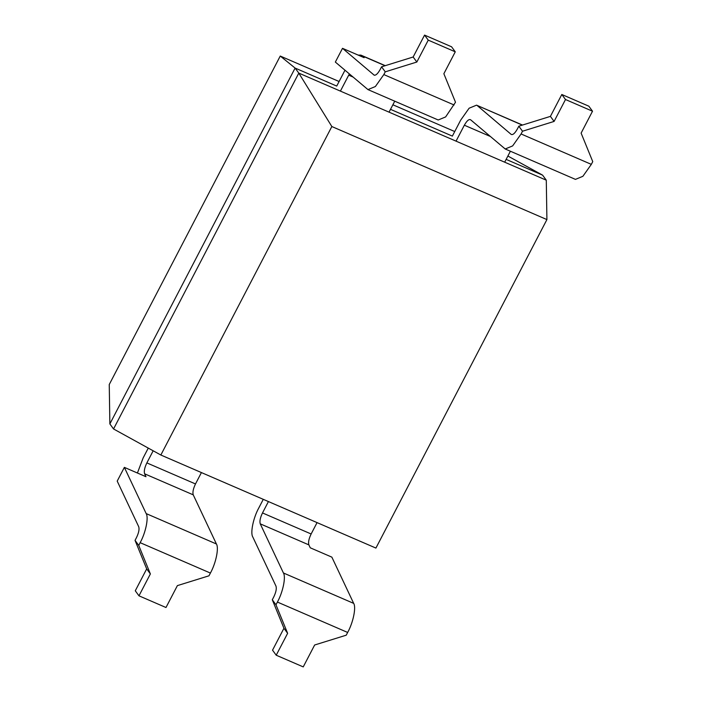 <?xml version="1.0" encoding="UTF-8"?>
<svg xmlns="http://www.w3.org/2000/svg" width="702" height="702" viewBox="0 0 702 702"><rect width="100%" height="100%" fill="white"/><g stroke="black" fill="none" stroke-linecap="round" stroke-linejoin="round"><path stroke-width="1.05" d="M390.505 109.345L452.36 136.109L460.661 120.174L469.103 108.222L476.535 105.16L522.306 125.114M272.297 599.762L275.983 604.799L287.627 633.309L276.219 655.212L272.534 650.175L283.941 628.272L272.297 599.762L273.727 597.025C276.009 592.277 276.755 588.645 275.983 586.117L252.799 536.986C250.158 533.02 253.299 517.813 258.819 507.906L263.276 499.341M276.219 655.212L303.238 666.9L314.645 644.998L346.235 635.187L347.657 632.458C353.176 622.551 356.318 607.335 353.676 603.378L331.862 557.142L310.249 547.797L308.88 544.884L260.249 523.841C259.468 521.323 260.223 517.69 262.504 512.943L268.418 501.57M591.33 164.365L592.751 161.627L581.116 133.108L592.514 111.214L565.496 99.517L554.097 121.42L522.507 131.23L521.086 133.968L591.33 164.365L582.879 176.307L575.447 179.379L505.203 148.982L512.635 145.911L521.086 133.968M522.507 131.23L518.822 126.193L517.4 128.931C514.891 133.38 512.811 135.196 511.144 134.372L477.334 105.66M275.983 604.799L277.413 602.062C282.924 592.155 286.074 576.939 283.424 572.981L260.249 523.841M456.046 141.146L464.347 125.21C466.848 120.762 468.927 118.945 470.594 119.761L505.203 148.982M518.822 126.193L550.412 116.383L561.811 94.489L588.829 106.177L592.514 111.214M561.811 94.489L565.496 99.517M262.504 512.943L311.135 533.985L317.058 522.613M504.677 162.188L510.389 151.228M311.135 533.985C308.854 538.732 308.099 542.365 308.88 544.884M287.627 633.309L283.941 628.272M554.097 121.42L550.412 116.383M137.416 473.016L143.173 457.871L148.271 448.095M358.143 55.098L360.898 55.125L364.119 57.678L342.506 48.324L374.192 75.175M374.526 75.263L373.885 74.991C375.552 75.807 377.641 73.991 380.142 69.542L381.572 66.813L385.258 71.841L383.827 74.579L375.377 86.53L367.953 89.593L335.345 62.074L342.506 48.324M140.154 542.672L138.733 545.41L135.047 540.373L136.469 537.635C138.75 532.888 139.505 529.255 138.724 526.737L117.208 481.116L124.359 467.365L146.174 513.592C148.815 517.558 145.674 532.765 140.154 542.672L210.407 573.069L208.977 575.807L177.387 585.617L165.988 607.511L138.97 595.822L135.284 590.786L146.683 568.892L135.047 540.373M138.733 545.41L150.368 573.929L138.97 595.822M455.265 51.825L451.579 46.788L424.561 35.1L428.246 40.137L455.265 51.825L443.866 73.728L455.501 102.238L445.63 116.927L438.197 119.989L367.953 89.593M394.743 101.193L389.04 112.153M201.413 472.578L195.498 483.95C193.217 488.697 192.462 492.33 193.243 494.849L216.418 543.989C219.068 547.955 215.918 563.162 210.407 573.069M193.243 494.849L144.603 473.806L145.981 476.719L124.359 467.365M144.603 473.806C143.831 471.288 144.577 467.655 146.858 462.908L195.498 483.95M352.895 76.983L348.701 75.175L340.409 91.111M153.168 450.789L146.858 462.908M348.701 75.175L349.359 73.991M428.246 40.137L416.839 62.03L385.258 71.841M381.572 66.813L413.153 57.002L424.561 35.1M160.846 455.019L375.912 548.078L546.911 219.586L331.844 126.535L160.846 455.019L113.549 428.966L298.798 73.105L295.112 68.068L336.723 86.074L344.963 70.244M416.839 62.03L413.153 57.002M150.368 573.929L146.683 568.892M280.247 56.046L295.112 68.068L109.863 423.929L109.249 384.529L280.247 56.046L339.101 81.511M113.549 428.966L109.863 423.929M331.844 126.535L298.798 73.105L546.288 180.186L542.602 175.149L507.888 156.028M546.288 180.186L546.911 219.586M392.883 104.782L454.738 131.546M542.602 175.149L506.142 159.38M490.145 136.372L464.347 125.21M353.676 603.378L283.424 572.981M277.413 602.062L347.657 632.458M361.697 55.625L385.047 65.725M216.418 543.989L146.174 513.592M454.08 104.975L383.827 74.579M522.507 125.053L476.535 105.16M360.898 55.125L385.258 65.663"/></g></svg>

